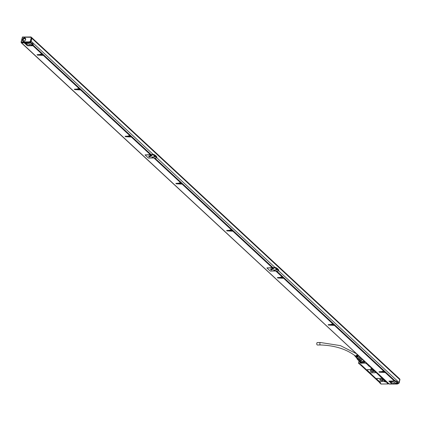 <?xml version="1.0" encoding="UTF-8"?>
<svg xmlns="http://www.w3.org/2000/svg" width="421" height="421" viewBox="0 0 421 421"><rect width="100%" height="100%" fill="white"/><g stroke="black" fill="none" stroke-linecap="round" stroke-linejoin="round"><path stroke-width="0.63" d="M31.101 37.237L31.48 37.416A0.937 0.721 132.8 0 0 31.17 37.269L22.413 37.222L21.271 41.963L21.376 42.605L29.749 42.495L30.191 42.174L29.891 41.532L30.191 42.174M31.149 37.243L30.559 37.116L31.138 37.153M24.465 37.895A1.858 1.426 132.8 0 1 25.655 39.542A1.858 1.426 132.8 0 1 23.665 41.237A1.858 1.426 132.8 0 1 22.476 39.585A1.858 1.426 132.8 0 1 24.465 37.895M24.56 38.374A1.495 1.152 132.8 0 1 25.255 38.627A1.495 1.152 132.8 0 1 25.355 40.127A1.495 1.152 132.8 0 1 23.913 41.069A1.495 1.152 132.8 0 1 23.218 40.821A1.495 1.152 132.8 0 1 23.118 39.321A1.495 1.152 132.8 0 1 24.56 38.374M23.308 40.895A1.495 1.152 132.8 0 1 23.323 39.411A1.495 1.152 132.8 0 1 24.728 38.532A1.495 1.152 132.8 0 1 25.334 38.711M23.481 40.79A1.3 1 -47.2 0 0 23.518 40.832A1.3 1 -47.2 0 0 24.129 41.047M25.549 39.516A1.3 1 -47.2 0 0 25.286 38.927A1.3 1 -47.2 0 0 25.244 38.89M25.434 39.784A1.3 1 -47.2 0 0 25.202 38.848A1.3 1 -47.2 0 0 24.065 38.764A1.3 1 -47.2 0 0 23.208 39.816A1.3 1 -47.2 0 0 23.434 40.753A1.3 1 -47.2 0 0 24.571 40.837A1.3 1 -47.2 0 0 25.434 39.784M29.691 41.632L29.575 42.342L21.208 42.447L21.271 41.963L21.092 42.289L21.271 41.963L29.423 41.858L29.696 42.289L30.023 42.016A0.937 0.721 132.8 0 0 30.907 41.169L31.817 38.253A0.937 0.721 132.8 0 0 31.559 37.506M30.68 36.953L22.502 37.059L21.155 42.042M29.891 41.532A0.579 0.442 132.8 0 0 30.428 41.016L31.075 41.326L31.817 38.253M31.075 41.326A0.937 0.721 132.8 0 1 30.201 42.168M31.491 37.427A1.084 0.831 132.8 0 1 31.859 38.327L31.159 41.247A1.084 0.831 132.8 0 1 30.133 42.221M24.839 42.821L29.402 42.763A0.721 0.274 -166.5 0 1 29.412 42.763A4.436 1.679 13.5 0 1 32.627 45.742L28.054 45.805A0.721 0.274 13.5 0 1 27.097 45.494L24.56 43.142A0.721 0.274 13.5 0 1 24.476 42.963A0.721 0.274 13.5 0 1 24.839 42.821L24.902 42.558M397.824 383.505L397.908 383.499A1.084 0.831 -47.2 0 0 399.066 382.515L399.771 379.595A1.084 0.831 -47.2 0 0 399.576 378.811L31.67 37.543M30.075 42.332L29.986 42.689A4.615 1.747 13.5 0 1 33.138 45.2L33.222 44.842A4.615 1.747 13.5 0 0 30.117 42.347A4.615 1.747 -166.5 0 0 30.075 42.332A0.721 0.274 -166.5 0 0 30.023 42.316M29.986 42.689L29.412 42.763M32.627 45.742A0.721 0.274 13.5 0 1 32.617 45.742L32.996 45.479A4.615 1.747 13.5 0 0 33.138 45.2M30.675 44.863A0.9 0.342 13.5 0 1 30.675 44.831A0.9 0.342 13.5 0 1 31.591 44.7A0.9 0.342 13.5 0 1 32.433 45.221A0.9 0.342 13.5 0 1 32.433 45.252A0.9 0.342 13.5 0 1 31.512 45.384A0.9 0.342 13.5 0 1 30.675 44.863M25.013 43.184A0.9 0.342 13.5 0 1 25.018 43.152A0.9 0.342 13.5 0 1 25.934 43.021A0.9 0.342 13.5 0 1 26.776 43.542A0.9 0.342 13.5 0 1 26.77 43.573A0.9 0.342 13.5 0 1 25.855 43.705A0.9 0.342 13.5 0 1 25.013 43.184M27.544 43.5A1.805 0.684 13.5 0 1 29.354 43.9A1.805 0.684 13.5 0 1 30.144 44.705A1.805 0.684 13.5 0 1 29.238 45.073A1.805 0.684 13.5 0 1 27.428 44.673A1.805 0.684 13.5 0 1 26.639 43.863A1.805 0.684 13.5 0 1 27.544 43.5M399.066 382.515L278.639 270.808L278.728 270.445A7.325 2.768 -166.5 0 0 275.513 267.461L266.888 267.94L270.156 270.956M275.039 267.467L156.791 157.78L156.88 157.422A7.325 2.768 -166.5 0 0 153.665 154.439L145.04 154.917L148.308 157.933M33.133 45.221L32.864 45.673L42 54.151L42.368 53.714L33.254 45.284M40.516 54.172L42.174 54.309L43.184 55.251L43.552 54.809L42.563 53.92M42.353 53.851L42.174 54.309M43.537 54.951L43.358 55.409L79.232 88.689L79.601 88.247L43.747 55.019M77.748 88.705L79.401 88.842L80.416 89.784L80.785 89.347L79.79 88.452M79.585 88.389L79.401 88.842M80.769 89.489L80.585 89.941L130.005 135.778L130.542 135.499L130.173 135.936L131.189 136.878L131.726 136.599L131.357 137.035L150.481 154.775M80.953 89.505L130.373 135.341L80.979 89.552M128.516 135.799L130.173 135.936M130.542 135.499L131.557 136.441L130.563 135.546M131.726 136.599L150.85 154.333L131.747 136.646M272.845 267.498L154.733 157.964M181.125 182.572L180.941 183.03L181.956 183.972L182.325 183.53L181.33 182.64M182.309 183.672L182.125 184.13L231.539 229.966L231.908 229.524L182.514 183.74M230.055 229.987L231.713 230.124L232.729 231.066L233.266 230.782L232.897 231.224L272.329 267.798M231.892 229.666L231.713 230.124M232.082 229.682L233.092 230.624L232.103 229.734M233.266 230.782L272.692 267.356L233.287 230.829M276.608 270.987L282.68 276.618L276.581 270.992M280.823 277.076L282.48 277.218L283.496 278.16L283.865 277.718L282.87 276.823M282.665 276.76L282.48 277.218M283.849 277.86L283.665 278.313L333.079 324.149L333.616 323.87L333.248 324.307L334.263 325.249L334.8 324.97L334.437 325.407L383.852 371.243L384.389 370.964L384.02 371.401L385.036 372.343L385.404 371.906L384.41 371.012M284.033 277.876L333.448 323.712L284.054 277.923M331.595 324.17L333.248 324.307M333.616 323.87L334.632 324.812L333.642 323.917M334.8 324.97L384.22 370.806L334.827 325.017M382.363 371.264L384.02 371.401M385.383 372.043L385.204 372.501L394.34 380.979L394.709 380.537L385.594 372.111M394.766 380.616L394.682 380.973A4.615 1.747 13.5 0 1 397.829 383.484L397.919 383.126A4.615 1.747 13.5 0 0 394.809 380.631A4.615 1.747 -166.5 0 0 394.766 380.616A0.721 0.274 -166.5 0 0 394.73 380.605M154.16 156.065A0.9 0.342 -166.5 0 0 155.191 156.328A0.9 0.342 -166.5 0 0 155.249 156.328M276.008 269.087A0.9 0.342 -166.5 0 0 277.039 269.351A0.9 0.342 -166.5 0 0 277.097 269.351M398.14 383.468L397.324 384.026A0.721 0.274 -166.5 0 0 397.324 384.026L392.746 384.089A0.721 0.274 13.5 0 1 391.793 383.784L389.251 381.426A0.721 0.274 13.5 0 1 389.167 381.252A0.721 0.274 13.5 0 1 389.53 381.105L394.093 381.047A0.721 0.274 -166.5 0 1 394.109 381.047A4.436 1.679 13.5 0 1 397.324 384.026M397.777 383.715L398.045 383.489M43.489 48.51L31.212 37.116M43.658 48.668L44.668 49.599M44.842 49.762L80.721 83.042M80.89 83.2L81.906 84.142M82.074 84.3L131.489 130.136M131.657 130.294L132.673 131.236M132.841 131.394L182.261 177.23M182.43 177.388L183.445 178.33M183.614 178.483L233.024 224.314M233.197 224.477L234.208 225.414M234.381 225.577L283.796 271.413M283.97 271.571L284.985 272.513M285.154 272.671L334.569 318.508M334.737 318.665L335.753 319.607M335.921 319.765L385.336 365.602M385.504 365.76L386.52 366.702M386.694 366.859L398.961 378.237M22.066 42.61L21.608 42.605M389.025 383.81L21.303 42.584M21.476 42.879L24.165 42.842L24.229 42.568M27.607 45.742L24.165 42.842M275.213 267.982L275.429 267.819A7.325 2.768 -166.5 0 1 278.644 270.803L278.428 270.966A7.141 2.7 -166.5 0 0 275.213 267.982L267.119 267.867M267.067 268.088L270.282 271.071L278.428 270.966M275.429 267.819L275.513 267.461M153.365 154.96L153.581 154.796A7.325 2.768 -166.5 0 1 156.796 157.78L156.58 157.943A7.141 2.7 -166.5 0 0 153.365 154.96L145.277 154.844M145.219 155.065L148.434 158.049L156.58 157.943M153.581 154.796L153.665 154.439M40.463 54.177L40.395 54.467L42 54.151M40.395 54.467L37.069 54.672L40.742 54.504M43.358 55.409L37.39 55.109L43.184 55.251M77.696 88.71L77.622 89.005L77.774 88.705L79.232 88.689M77.622 89.005L74.301 89.205L77.974 89.036M80.585 89.941L74.601 89.605L80.416 89.784M130.373 135.341L80.932 89.652M128.463 135.804L128.394 136.094L130.005 135.778M128.394 136.094L125.074 136.299L128.747 136.13M131.557 136.441L130.515 135.646M131.357 137.035L125.369 136.693L131.189 136.878M150.85 154.333L131.699 136.746M154.144 157.975L148.297 157.986M181.141 182.435L180.772 182.872L179.157 182.914M179.162 183.188L175.841 183.393L179.514 183.224M180.941 183.03L179.483 183.051L179.488 183.345M182.125 184.13L176.141 183.788L181.956 183.972M230.003 229.987L229.934 230.282L231.539 229.966M229.934 230.282L226.609 230.482L230.282 230.319M233.092 230.624L232.055 229.829M232.897 231.224L226.908 230.882L232.729 231.066M272.692 267.356L233.239 230.929M275.992 270.998L270.145 271.008M282.68 276.618L282.312 277.06L280.696 277.097M280.702 277.376L277.381 277.576L281.054 277.413M283.665 278.313L277.681 277.976L283.496 278.16M333.448 323.712L284.007 278.023M331.543 324.175L331.469 324.465L333.079 324.149M331.469 324.465L328.148 324.67L331.822 324.502M334.632 324.812L333.595 324.017M334.437 325.407L328.448 325.065L334.263 325.249M384.22 370.806L334.779 325.117M382.31 371.269L382.242 371.559L383.852 371.243M382.242 371.559L378.921 371.764L382.594 371.596M385.204 372.501L379.237 372.206L385.036 372.343M389.22 383.989L391.904 383.952L388.904 381.121L394.34 380.979M394.682 380.973L394.109 381.047L394.682 380.973M397.829 383.484A4.615 1.747 13.5 0 1 397.692 383.763L397.487 383.926M154.218 156.065A0.9 0.342 -166.5 0 0 153.765 156.244A0.9 0.342 -166.5 0 0 154.16 156.649A0.9 0.342 -166.5 0 0 155.065 156.849A0.9 0.342 -166.5 0 0 155.517 156.665A0.9 0.342 -166.5 0 0 155.128 156.265A0.9 0.342 -166.5 0 0 154.218 156.065M276.065 269.087A0.9 0.342 -166.5 0 0 275.613 269.266A0.9 0.342 -166.5 0 0 276.008 269.672A0.9 0.342 -166.5 0 0 276.913 269.872A0.9 0.342 -166.5 0 0 277.365 269.687A0.9 0.342 -166.5 0 0 276.971 269.287A0.9 0.342 -166.5 0 0 276.065 269.087M359.066 361.092L358.529 363.234L359.823 364.397L360.692 364.381L380.658 382.905L379.71 382.889L381.105 383.931M388.225 383.941L380.952 384.036L388.294 383.931L388.415 383.32M388.294 383.931L387.609 383.452L388.041 383.363L387.609 383.452L388.294 383.931M380.931 384.02L379.674 382.647M386.152 381.542L385.641 381.921A0.974 0.368 13.5 0 1 384.257 381.389L384.247 381.468M376.521 378.668A1.084 0.41 13.5 0 1 376.527 378.637A1.084 0.41 13.5 0 1 377.074 378.416L381.026 378.363A1.084 0.41 13.5 0 1 382.463 378.821L384.741 381.037M375.337 372.296A1.084 0.41 13.5 0 1 375.464 372.559A1.084 0.41 13.5 0 1 374.916 372.78L370.964 372.832A1.084 0.41 13.5 0 1 369.527 372.369L367.159 370.175A1.084 0.41 13.5 0 1 367.033 369.906A1.084 0.41 13.5 0 1 367.58 369.691L371.532 369.638A1.084 0.41 13.5 0 1 372.969 370.096L375.337 372.296L372.985 370.033A1.084 0.41 13.5 0 0 371.548 369.575L367.596 369.627A1.084 0.41 13.5 0 0 367.049 369.843A1.084 0.41 13.5 0 0 367.044 369.875M375.353 372.232A1.084 0.41 13.5 0 1 375.479 372.496A1.084 0.41 13.5 0 1 375.469 372.527M385.994 381.542L388.025 383.41M386.72 381.747L386.478 382.115L387.609 383.452M386.431 381.873L386.51 381.552M386.257 381.531L386.168 382.121L385.594 381.679A0.795 0.3 13.5 0 1 385.42 381.668M384.241 381.458A0.974 0.368 13.5 0 1 384.22 381.331A0.974 0.368 13.5 0 1 384.599 381.142L382.447 378.889A1.084 0.41 13.5 0 0 381.01 378.432L377.058 378.479A1.084 0.41 13.5 0 0 376.511 378.7A1.084 0.41 13.5 0 0 376.637 378.963L379.005 381.163A1.084 0.41 13.5 0 0 380.442 381.621L384.257 381.389A0.974 0.368 13.5 0 1 384.231 381.3M384.757 381.005L385.283 380.916M385.036 381.068L372.738 369.317L385.036 381.068M372.343 369.143L372.764 369.222L372.269 369.517A0.974 0.368 13.5 0 1 370.98 369.106A0.974 0.368 13.5 0 1 371.359 368.67L371.89 368.533L369.522 366.333M358.639 363.297L365.97 363.039L369.58 366.296M369.159 366.344L369.591 366.254L369.159 366.344L366.591 363.67L366.833 363.302M366.549 363.428L366.623 363.107M366.412 362.913L366.286 363.676L365.775 363.202M358.597 363.055L365.838 363.097M358.529 363.234L359.708 364.281M360.708 364.402L359.908 364.391M359.024 361.055L358.524 363.134M365.096 361.692L364.833 361.697A1.495 1.152 -47.2 0 1 364.202 361.497L363.507 361.639A2.631 2.026 -47.2 0 1 360.95 362.728A2.631 2.026 -47.2 0 1 359.708 361.686M363.649 362.392L363.728 362.276A0.453 0.347 -47.2 0 1 364.502 362.265L364.486 362.381A0.489 0.374 -47.2 0 1 363.649 362.392L364.018 362.702A0.453 0.347 132.8 0 0 364.007 362.807M364.518 362.249A0.489 0.374 -47.2 0 0 363.681 362.26M369.796 366.049L369.717 366.396L371.917 368.512M382.105 380.726A1.621 0.616 13.5 0 1 380.473 380.363A1.621 0.616 13.5 0 1 379.763 379.637A1.621 0.616 13.5 0 1 380.584 379.31A1.621 0.616 13.5 0 1 382.21 379.668A1.621 0.616 13.5 0 1 382.921 380.395A1.621 0.616 13.5 0 1 382.105 380.726M372.764 369.222L385.283 380.837L384.741 381.079M372.627 371.932A1.621 0.616 13.5 0 1 370.996 371.575A1.621 0.616 13.5 0 1 370.285 370.848A1.621 0.616 13.5 0 1 371.106 370.522A1.621 0.616 13.5 0 1 372.738 370.88A1.621 0.616 13.5 0 1 373.443 371.606A1.621 0.616 13.5 0 1 372.627 371.932M362.755 366.302L360.781 364.465M363.291 366.833L377.816 380.274M379.679 382.61L359.987 364.412M379.6 382.647L380.368 382.636L378.358 380.805M364.091 360.755A2.579 1.984 132.8 0 1 363.944 361.076L363.544 361.676M361.013 362.739A2.563 1.968 132.8 0 1 360.265 362.355A2.563 1.968 132.8 0 1 359.923 361.886M364.502 362.265L364.47 362.397A0.453 0.347 -47.2 0 1 363.697 362.407L364.018 362.702M369.717 366.396L370.043 366.281M385.715 381.547L386.373 381.426M371.843 368.649L372.317 368.896M385.215 381.052L385.489 381.137M384.81 381.068L385.689 381.294M382.926 380.347A1.621 0.616 13.5 0 1 382.126 380.626A1.621 0.616 13.5 0 1 379.784 379.589M373.453 371.554A1.621 0.616 13.5 0 1 372.653 371.838A1.621 0.616 13.5 0 1 370.306 370.801M365.065 361.66A1.405 1.079 132.8 0 1 364.575 361.439A1.405 1.079 132.8 0 1 364.318 360.965M364.049 362.576A0.453 0.347 132.8 0 1 364.512 362.165M382.536 379.847A1.442 0.547 13.5 0 1 382.768 380.258A1.442 0.547 13.5 0 1 382.042 380.547A1.442 0.547 13.5 0 1 380.595 380.231A1.442 0.547 13.5 0 1 379.963 379.584A1.442 0.547 13.5 0 1 380.358 379.326M373.059 371.054A1.442 0.547 13.5 0 1 373.295 371.464A1.442 0.547 13.5 0 1 372.569 371.759A1.442 0.547 13.5 0 1 371.117 371.438A1.442 0.547 13.5 0 1 370.485 370.79A1.442 0.547 13.5 0 1 370.88 370.533M364.47 361.107A1.352 1.042 -47.2 0 0 364.697 361.476A1.352 1.042 -47.2 0 0 364.981 361.644M371.864 369.017L371.448 369.033L371.969 369.138M385.231 381.421L384.815 381.437L385.336 381.542M360.276 362.313A2.526 1.942 -47.2 0 0 360.323 362.36A2.526 1.942 -47.2 0 0 361.129 362.749M364.56 361.192A1.279 0.984 -47.2 0 0 364.923 361.528M364.018 360.692A2.526 1.942 132.8 0 1 363.586 361.486A2.526 1.942 132.8 0 1 360.229 362.27A2.526 1.942 132.8 0 1 359.944 361.907M360.618 362.249A2.273 1.747 -47.2 0 0 361.976 362.392A2.273 1.747 -47.2 0 0 363.418 361.381A2.273 1.747 -47.2 0 0 363.855 360.539M360.26 360.839L361.781 362.255A2.452 1.884 -47.2 0 0 362.692 361.76L361.171 360.35A2.452 1.884 132.8 0 1 360.26 360.839L360.081 360.634A2.273 1.747 132.8 0 1 359.076 360.644L360.765 362.213L359.002 360.855A2.452 1.884 132.8 0 1 358.471 360.539A2.452 1.884 132.8 0 1 358.324 360.387L358.329 360.129M359.002 360.855L357.845 359.555L359.034 359.539A2.273 1.747 132.8 0 0 359.85 359.097L360.997 360.16A2.273 1.747 -47.2 0 0 361.081 360.092A2.273 1.747 -47.2 0 0 361.807 359.166L363.597 360.608A2.452 1.884 -47.2 0 0 363.686 360.381M360.081 360.634A2.273 1.747 -47.2 0 0 360.176 360.602L358.992 360.618A2.273 1.747 132.8 0 1 358.508 360.329A2.273 1.747 132.8 0 1 358.382 360.192M359.85 361.797A2.452 1.884 -47.2 0 0 359.992 361.949A2.452 1.884 -47.2 0 0 360.523 362.27M361.96 358.781A2.273 1.747 132.8 0 1 361.85 359.071L363.597 360.608M359.034 359.539L360.176 360.602A2.273 1.747 132.8 0 0 360.997 360.16L361.85 359.071L360.702 358.008A2.273 1.747 132.8 0 0 360.813 357.718M361.171 360.35L362.692 361.76M356.903 358.06L357.234 359.129A2.273 1.747 132.8 0 0 357.361 359.266L358.508 360.329M360.676 357.592A2.126 1.637 132.8 0 1 357.592 359.255A2.126 1.637 132.8 0 1 357.019 358.382M357.845 359.555A2.273 1.747 132.8 0 1 357.545 359.408A2.273 1.747 132.8 0 1 357.361 359.266M359.85 359.097L360.702 358.008M360.444 357.376A1.805 1.384 132.8 0 1 360.034 358.324A1.805 1.384 132.8 0 1 357.639 358.887L357.15 358.434M359.676 356.666A1.91 1.468 132.8 0 1 359.26 357.587A1.91 1.468 132.8 0 1 356.419 357.724A1.91 1.468 132.8 0 1 356.419 357.718L356.419 357.724M359.429 356.434A1.805 1.384 132.8 0 1 359.018 357.382A1.805 1.384 132.8 0 1 356.555 357.871L355.85 357.076A1.7 1.305 132.8 0 1 355.777 356.982M357.176 354.34A1.531 1.179 132.8 0 1 356.813 355.382A1.531 1.179 132.8 0 1 354.719 355.798A1.531 1.179 132.8 0 1 354.477 355.224M357.555 354.692A1.579 1.21 132.8 0 1 357.182 355.719A1.579 1.21 132.8 0 1 356.134 356.429L356.361 356.355M357.745 354.866A1.6 1.231 132.8 0 1 357.366 355.882A1.6 1.231 132.8 0 1 356.303 356.608M357.971 355.077A1.626 1.252 132.8 0 1 357.587 356.082A1.626 1.252 132.8 0 1 356.498 356.824L356.724 356.75M358.155 355.25A1.652 1.268 132.8 0 1 357.771 356.25A1.652 1.268 132.8 0 1 356.661 356.997M358.382 355.461A1.679 1.289 132.8 0 1 357.992 356.45A1.679 1.289 132.8 0 1 356.861 357.213L357.082 357.145M358.571 355.634A1.7 1.305 132.8 0 1 358.176 356.619A1.7 1.305 132.8 0 1 357.024 357.392M355.103 356.224A1.6 1.231 132.8 0 0 355.177 356.319A1.6 1.231 132.8 0 0 355.682 356.619L355.519 356.44A1.579 1.21 132.8 0 1 355.024 356.145A1.579 1.21 132.8 0 1 354.892 355.95M355.44 356.603A1.652 1.268 132.8 0 0 355.513 356.698A1.652 1.268 132.8 0 0 356.045 357.008L355.882 356.829A1.626 1.252 132.8 0 1 355.361 356.524A1.626 1.252 132.8 0 1 355.277 356.413M355.85 357.076A1.7 1.305 132.8 0 0 356.408 357.397L356.24 357.224A1.679 1.289 132.8 0 1 355.698 356.903A1.679 1.289 132.8 0 1 355.613 356.792M356.882 354.066A1.279 0.984 132.8 0 1 356.65 355.277A1.279 0.984 132.8 0 1 354.95 355.677A1.279 0.984 132.8 0 1 354.814 355.503M357.171 355.729A1.279 0.984 132.8 0 1 357.161 355.75A1.279 0.984 132.8 0 1 356.913 356.013M317.644 342.673A1.226 0.631 89.3 0 0 317.366 342.552A1.226 0.631 89.3 0 0 316.76 343.51A1.226 0.631 89.3 0 0 317.118 344.883A1.226 0.631 89.3 0 0 317.397 345.004L320.486 344.962C335.042 345.504 346.709 349.219 355.498 356.108M275.881 271.092L282.312 277.06M154.033 158.07L180.772 182.872M384.02 371.717A0.758 0.284 -166.5 0 0 382.889 371.706A0.758 0.284 -166.5 0 0 383.226 372.048A0.758 0.284 -166.5 0 0 384.362 372.059A0.758 0.284 -166.5 0 0 384.02 371.717M42.174 54.625A0.758 0.284 -166.5 0 0 41.037 54.614A0.758 0.284 -166.5 0 0 41.379 54.956A0.758 0.284 -166.5 0 0 42.51 54.967A0.758 0.284 -166.5 0 0 42.174 54.625M333.253 324.628A0.758 0.284 -166.5 0 0 332.116 324.612A0.758 0.284 -166.5 0 0 332.453 324.954A0.758 0.284 -166.5 0 0 333.59 324.97A0.758 0.284 -166.5 0 0 333.253 324.628M282.486 277.534A0.758 0.284 -166.5 0 0 281.349 277.523A0.758 0.284 -166.5 0 0 281.686 277.865A0.758 0.284 -166.5 0 0 282.823 277.876A0.758 0.284 -166.5 0 0 282.486 277.534M231.713 230.44A0.758 0.284 -166.5 0 0 230.576 230.429A0.758 0.284 -166.5 0 0 230.918 230.771A0.758 0.284 -166.5 0 0 232.05 230.782A0.758 0.284 -166.5 0 0 231.713 230.44M180.946 183.345A0.758 0.284 -166.5 0 0 179.809 183.335A0.758 0.284 -166.5 0 0 180.146 183.677A0.758 0.284 -166.5 0 0 181.283 183.688A0.758 0.284 -166.5 0 0 180.946 183.345M130.173 136.251A0.758 0.284 -166.5 0 0 129.042 136.241A0.758 0.284 -166.5 0 0 129.379 136.583A0.758 0.284 -166.5 0 0 130.515 136.599A0.758 0.284 -166.5 0 0 130.173 136.251M79.406 89.163A0.758 0.284 -166.5 0 0 78.269 89.152A0.758 0.284 -166.5 0 0 78.606 89.494A0.758 0.284 -166.5 0 0 79.743 89.505A0.758 0.284 -166.5 0 0 79.406 89.163M389.857 383.863L389.409 383.984M395.366 383.147A0.9 0.342 13.5 0 1 395.372 383.115A0.9 0.342 13.5 0 1 396.287 382.984A0.9 0.342 13.5 0 1 397.129 383.505A0.9 0.342 13.5 0 1 397.124 383.536A0.9 0.342 13.5 0 1 396.208 383.668A0.9 0.342 13.5 0 1 395.366 383.147M389.709 381.468A0.9 0.342 13.5 0 1 389.709 381.437A0.9 0.342 13.5 0 1 390.625 381.305A0.9 0.342 13.5 0 1 391.467 381.826A0.9 0.342 13.5 0 1 391.467 381.858A0.9 0.342 13.5 0 1 390.546 381.989A0.9 0.342 13.5 0 1 389.709 381.468M392.24 381.784A1.805 0.684 13.5 0 1 394.051 382.184A1.805 0.684 13.5 0 1 394.84 382.989A1.805 0.684 13.5 0 1 393.93 383.357A1.805 0.684 13.5 0 1 392.119 382.957A1.805 0.684 13.5 0 1 391.33 382.147A1.805 0.684 13.5 0 1 392.24 381.784M271.361 269.198A0.9 0.342 -166.5 0 0 270.487 269.335A0.9 0.342 -166.5 0 0 271.361 269.893A0.9 0.342 -166.5 0 0 272.24 269.756A0.9 0.342 -166.5 0 0 271.361 269.198M274.55 270.729A0.9 0.342 -166.5 0 0 275.423 270.592A0.9 0.342 -166.5 0 0 274.545 270.029A0.9 0.342 -166.5 0 0 273.671 270.171A0.9 0.342 -166.5 0 0 274.55 270.729M272.687 268.303A0.9 0.342 -166.5 0 0 271.808 268.44A0.9 0.342 -166.5 0 0 272.687 269.003A0.9 0.342 -166.5 0 0 273.566 268.861A0.9 0.342 -166.5 0 0 272.687 268.303M149.513 156.175A0.9 0.342 -166.5 0 0 148.639 156.312A0.9 0.342 -166.5 0 0 149.518 156.87A0.9 0.342 -166.5 0 0 150.392 156.733A0.9 0.342 -166.5 0 0 149.513 156.175M152.702 157.707A0.9 0.342 -166.5 0 0 153.576 157.565A0.9 0.342 -166.5 0 0 152.702 157.007A0.9 0.342 -166.5 0 0 151.823 157.144A0.9 0.342 -166.5 0 0 152.702 157.707M150.839 155.281A0.9 0.342 -166.5 0 0 149.96 155.417A0.9 0.342 -166.5 0 0 150.839 155.98A0.9 0.342 -166.5 0 0 151.718 155.838A0.9 0.342 -166.5 0 0 150.839 155.281M382.899 371.675A0.758 0.284 -166.5 0 0 383.242 371.985A0.758 0.284 -166.5 0 0 384.362 372.027M41.053 54.583A0.758 0.284 -166.5 0 0 41.395 54.893A0.758 0.284 -166.5 0 0 42.516 54.935M332.132 324.58A0.758 0.284 -166.5 0 0 332.469 324.891A0.758 0.284 -166.5 0 0 333.595 324.933M281.36 277.492A0.758 0.284 -166.5 0 0 281.702 277.797A0.758 0.284 -166.5 0 0 282.823 277.839M230.592 230.398A0.758 0.284 -166.5 0 0 230.934 230.708A0.758 0.284 -166.5 0 0 232.055 230.75M179.82 183.303A0.758 0.284 -166.5 0 0 180.162 183.614A0.758 0.284 -166.5 0 0 181.283 183.656M129.052 136.209A0.758 0.284 -166.5 0 0 129.394 136.52A0.758 0.284 -166.5 0 0 130.515 136.562M78.285 89.12A0.758 0.284 -166.5 0 0 78.622 89.426A0.758 0.284 -166.5 0 0 79.748 89.468M272.534 268.277L272.366 268.698L272.034 268.288A0.721 0.274 -166.5 0 0 272.024 268.324A0.9 0.342 13.5 0 1 271.992 268.298M152.549 156.98L152.381 157.401L152.049 156.991A0.721 0.274 -166.5 0 0 152.039 157.028A0.9 0.342 13.5 0 1 152.007 157.001M151.623 155.628A0.9 0.342 13.5 0 1 151.581 155.638L150.507 155.675L150.186 155.265A0.721 0.274 -166.5 0 0 150.176 155.302A0.9 0.342 13.5 0 1 150.144 155.275M382.936 371.648L382.942 371.632A0.721 0.274 -166.5 0 0 382.936 371.648A0.721 0.274 -166.5 0 0 383.257 371.975A0.721 0.274 -166.5 0 0 384.341 371.985A0.721 0.274 -166.5 0 0 384.347 371.969A0.721 0.274 -166.5 0 0 384.341 371.964M42.495 54.877A0.721 0.274 -166.5 0 0 42.495 54.872A0.721 0.274 -166.5 0 1 42.495 54.893L42.495 54.893A0.721 0.274 -166.5 0 1 41.411 54.883A0.721 0.274 -166.5 0 1 41.09 54.556A0.721 0.274 -166.5 0 0 41.095 54.541A0.721 0.274 -166.5 0 0 41.09 54.556L41.09 54.556M332.169 324.559L332.174 324.538A0.721 0.274 -166.5 0 0 332.174 324.544A0.721 0.274 -166.5 0 0 332.169 324.559A0.721 0.274 -166.5 0 0 332.49 324.886A0.721 0.274 -166.5 0 0 333.574 324.896M281.396 277.465L281.402 277.444A0.721 0.274 -166.5 0 0 281.402 277.45A0.721 0.274 -166.5 0 0 281.396 277.465A0.721 0.274 -166.5 0 0 281.723 277.792A0.721 0.274 -166.5 0 0 282.801 277.802M230.634 230.35L230.629 230.371A0.721 0.274 -166.5 0 1 230.64 230.35A0.721 0.274 -166.5 0 0 230.634 230.355A0.721 0.274 -166.5 0 0 230.95 230.697A0.721 0.274 -166.5 0 0 232.034 230.708M181.267 183.598A0.721 0.274 -166.5 0 0 181.267 183.593A0.721 0.274 -166.5 0 1 181.262 183.614L181.262 183.614A0.721 0.274 -166.5 0 1 180.183 183.603A0.721 0.274 -166.5 0 1 179.862 183.277A0.721 0.274 -166.5 0 0 179.867 183.261A0.721 0.274 -166.5 0 0 179.862 183.277L179.862 183.277M129.089 136.188L129.094 136.167A0.721 0.274 -166.5 0 0 129.094 136.172A0.721 0.274 -166.5 0 0 129.089 136.188A0.721 0.274 -166.5 0 0 129.41 136.515A0.721 0.274 -166.5 0 0 130.494 136.525M78.322 89.094L78.327 89.073A0.721 0.274 -166.5 0 0 78.327 89.078A0.721 0.274 -166.5 0 0 78.322 89.094A0.721 0.274 -166.5 0 0 78.643 89.42A0.721 0.274 -166.5 0 0 79.722 89.431M383.731 371.775L383.305 371.854L383.478 371.632M383.905 371.785L383.457 371.711M41.884 54.683L41.453 54.762L41.632 54.535M42.058 54.693L41.611 54.619M332.964 324.68L332.69 324.617M333.137 324.691L332.727 324.538M282.196 277.592L281.765 277.671L281.938 277.444M282.365 277.597L281.923 277.523M231.424 230.498L231.15 230.429M231.597 230.503L231.192 230.35M180.656 183.403L180.225 183.482L180.399 183.256M180.825 183.414L180.383 183.34M129.884 136.309L129.61 136.246M130.057 136.32L129.652 136.167M79.116 89.215L78.685 89.299L78.864 89.073M79.29 89.226L78.843 89.152M31.617 44.9L31.201 44.915L31.722 45.021M25.96 43.221L25.544 43.237L26.065 43.342M396.314 383.184L395.898 383.199L396.419 383.305M390.651 381.505L390.235 381.521L390.756 381.631M271.429 269.403L271.013 269.419L271.534 269.524M274.613 270.24L274.197 270.256L274.718 270.361M272.75 268.514L272.334 268.53L272.855 268.635M149.581 156.38L149.166 156.396L149.687 156.501M152.765 157.217L152.349 157.233L152.87 157.338M150.902 155.491L150.492 155.507L151.007 155.612M30.722 37.343L31.128 37.237M30.428 41.016L31.17 37.943L31.649 38.095A0.937 0.721 132.8 0 0 31.48 37.416L31.649 37.574M30.875 37.432A0.579 0.442 132.8 0 1 31.17 37.943M29.465 42.5L29.402 42.763M399.771 379.595L31.859 38.327M153.191 154.444L31.159 41.247M150.997 154.475L33.148 45.158M394.809 380.631L276.613 270.987M399.034 382.631L399.155 382.747A0.937 0.721 132.8 0 1 398.282 383.589L397.429 383.963M399.108 382.899L399.776 379.563M399.861 379.821L399.708 378.979A0.937 0.721 132.8 0 1 399.892 379.674L399.197 382.836L398.455 383.542M392.314 384.031L389.557 384.068L392.193 383.994M33.206 45.384L42.347 53.862M42.516 54.02L43.531 54.956M43.7 55.114L79.574 88.394M79.748 88.552L80.764 89.494M154.581 157.97L181.114 182.582M181.283 182.74L182.298 183.677M182.472 183.835L231.887 229.671M276.429 270.992L282.654 276.765M282.823 276.923L283.838 277.865M384.362 371.112L385.378 372.053M385.547 372.206L394.688 380.684M380.405 382.668L379.758 382.642M385.641 381.921L385.604 381.642M384.894 381.542A0.795 0.3 13.5 0 1 384.447 381.168L384.768 381.089M372.627 369.143L372.227 369.275A0.795 0.3 13.5 0 1 372.048 369.27M372.269 369.517L372.232 369.238M371.522 369.143A0.795 0.3 13.5 0 1 371.08 368.743A0.795 0.3 13.5 0 1 371.106 368.696M369.543 366.354L371.917 368.433M365.728 362.96L365.865 362.402M369.712 365.97L369.627 366.254M387.783 383.468L388.157 383.078M365.97 363.039L366.075 362.597M360.071 364.575L360.844 364.565M379.516 382.61L380.289 382.6M369.87 366.391L386.199 381.542M372.348 369.07L371.775 368.68M385.72 381.468L385.147 381.079M372.243 369.206L372.117 368.88L371.38 368.996M385.615 381.61L385.489 381.279L384.747 381.4M372.064 368.959L371.58 369.159L372.064 368.959M385.431 381.363L384.947 381.563L385.431 381.363M320.734 342.631A1.226 0.631 89.3 0 0 320.455 342.51A1.226 0.631 89.3 0 0 319.849 343.468A1.226 0.631 89.3 0 0 320.207 344.841A1.226 0.631 89.3 0 0 320.486 344.962M31.401 44.668L31.233 45.084L31.859 44.773M25.744 42.989L25.576 43.41L26.197 43.1M396.861 383.442A0.721 0.274 -166.5 0 0 396.987 383.331A0.721 0.274 -166.5 0 0 396.992 383.289L395.914 383.368L396.55 383.057M273.297 268.772A0.721 0.274 -166.5 0 0 273.429 268.661A0.721 0.274 -166.5 0 0 273.429 268.619L272.355 268.698L272.992 268.387M153.312 157.475A0.721 0.274 -166.5 0 0 153.444 157.365A0.721 0.274 -166.5 0 0 153.444 157.322L152.37 157.401L153.007 157.091M396.098 382.952L395.929 383.368L395.587 382.994M390.435 381.273L390.267 381.694L390.893 381.384M271.213 269.172L271.045 269.593L271.666 269.282M274.397 270.003L274.229 270.424L274.85 270.114M149.366 156.149L149.197 156.565L149.818 156.259M150.692 155.254L150.523 155.675L151.144 155.365M30.959 36.98L22.434 37.022L21.061 42.174L21.292 42.574M24.476 42.963L24.571 42.563M33.233 45.236L42.368 53.714M42.537 53.872L43.552 54.809M43.726 54.967L79.601 88.247M79.769 88.405L80.785 89.347M181.309 182.588L182.325 183.53M182.493 183.688L231.908 229.524M282.849 276.776L283.865 277.718M384.389 370.964L385.404 371.906M385.573 372.059L394.709 380.537M388.309 383.894L388.441 383.342M371.08 368.743L371.932 368.449M369.338 366.359L369.738 365.996M371.343 368.775L371.564 369.159L372.353 369.122L371.401 368.685M385.499 381.131L385.725 381.521L384.936 381.563L384.71 381.173M360.176 362.218L360.529 362.549M358.471 360.539L359.992 361.949M354.719 355.798L355.024 356.145M317.366 342.552L320.455 342.51L340.41 345.636L356.566 353.777M389.083 383.941L21.345 42.831M25.239 42.995L25.56 43.41L26.634 43.368M30.891 44.71L31.222 45.084L32.296 45.047M270.708 269.177L271.029 269.593L272.103 269.551M389.925 381.315L390.256 381.694L391.33 381.652M273.887 270.05L274.213 270.424L275.287 270.387M148.855 156.191L149.181 156.57L150.255 156.528"/></g></svg>

